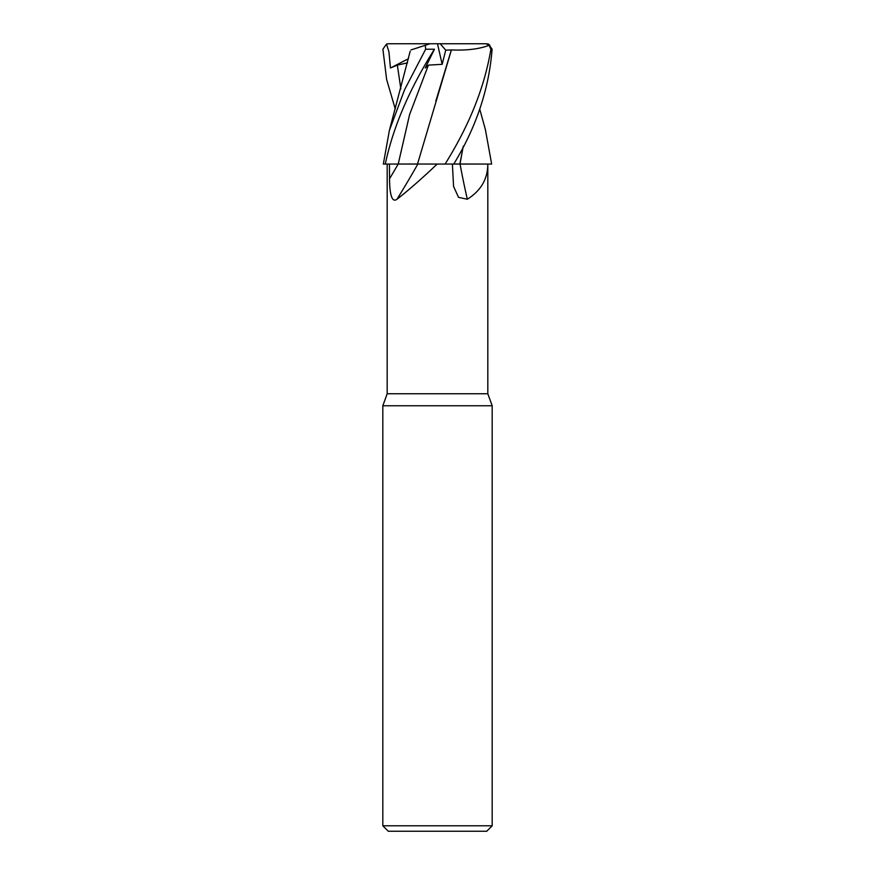 <?xml version="1.0" encoding="UTF-8"?>
<svg xmlns="http://www.w3.org/2000/svg" width="875" height="875" viewBox="0 0 875 875"><rect width="100%" height="100%" fill="white"/><g stroke="black" fill="none" stroke-linecap="round" stroke-linejoin="round"><path stroke-width="1.31" d="M413.995 164.008L437.194 164.062C421.411 178.992 408.013 190.717 396.987 199.237C390.95 203.787 389.605 190.061 389.528 178.784L389.441 164.062M463.312 146.103L459.878 164.008L487.812 164.062C487.736 178.992 480.911 190.717 467.337 199.237L458.544 197.356L453.567 186.441L452.397 164.062M387.188 164.062L387.188 393.75L487.812 393.75L492.188 405.77L492.188 825.781L382.812 825.781L388.281 831.25L486.719 831.25L492.188 825.781M387.188 393.75L382.812 405.77L492.188 405.77M395.281 109.058L386.63 79.439L382.9 49.219L386.488 44.056L388.281 43.75L430.052 43.75L425.283 45.303L425.655 49.219L404.589 89.72L389.397 130.353L383.338 164.062L417.845 164.062A802.441 593.48 -70.6 0 1 396.987 199.237M385.284 164.062C393.028 127.291 409.412 89.009 434.438 49.219L425.25 67.998L428.4 65.122L442.17 64.323L445.714 50.181L440.223 43.75L486.15 43.75L489.103 45.303L490.886 49.219C484.652 86.92 469.383 125.202 445.091 164.062L437.194 164.062M460.053 164.062A802.441 509.414 -73.2 0 0 467.337 199.237M445.091 164.062L487.812 164.062L487.812 393.75M485.395 129.631L491.662 164.062L459.944 164.062M463.247 146.234L459.988 164.062M445.714 50.181L451.413 49.93L417.517 164.008M415.089 164.008L398.223 164.041L409.588 114.581L428.4 65.122M430.052 43.75L437.587 43.75M410.988 49.941L426.103 45.03M386.488 44.056L388.938 51.887L390.458 67.998L397.359 65.122L407.498 62.847M410.178 51.286L389.397 130.353M459.955 164.008L453.775 164.008M453.753 164.062C476.219 127.291 489.005 89.009 492.1 49.219L488.512 44.056L486.15 43.75M451.369 49.897L435.838 101.019M451.434 49.941C467.206 50.597 479.981 48.956 489.759 45.03M437.522 43.87L442.17 64.323M437.5 43.75L440.223 43.75M390.458 67.998L408.494 58.702M398.191 164.062A797.453 589.794 -70.6 0 1 389.528 178.784M425.655 49.219L434.438 49.219M397.359 65.122L400.848 88.911M490.886 49.219L492.1 49.219M382.812 405.77L382.812 825.781M479.719 109.058L485.603 130.353"/></g></svg>
